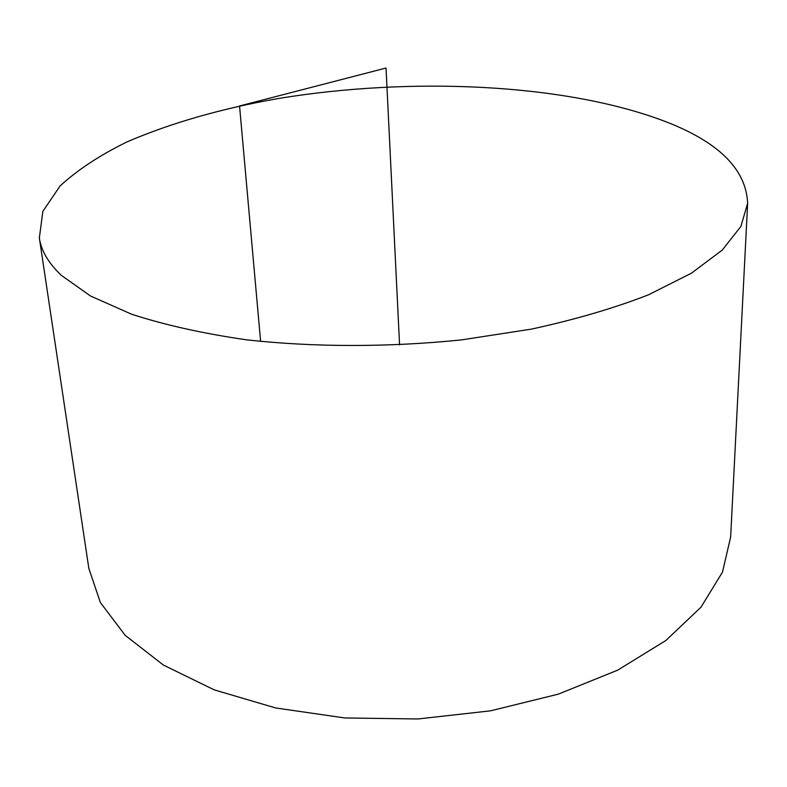 <?xml version="1.0" encoding="UTF-8"?>
<svg xmlns="http://www.w3.org/2000/svg" width="787" height="787" viewBox="0 0 787 787"><rect width="100%" height="100%" fill="white"/><g stroke="black" fill="none" stroke-linecap="round" stroke-linejoin="round"><path stroke-width="1.18" d="M663.618 120.864C564.092 83.461 411.375 76.752 278.932 98.414C221.777 108.429 171.133 122.92 127.012 141.896C99.801 155.236 77.49 169.933 60.068 185.978L42.862 211.359L39.35 237.949C41.17 250.728 48.528 263.222 61.435 275.44L90.603 296.04L131.803 314.298C164.965 325.031 203.105 333.531 246.213 339.787C313.57 347.303 388.434 347.401 461.477 339.895L531.382 329.123C575.307 319.571 614.391 308.111 648.645 294.741L691.517 273.128L722.318 250.02L740.872 226.449L747.65 203.302C746.145 168.949 718.138 141.473 663.618 120.864M39.35 237.949L88.833 568.391L100.372 602.527L125.192 635.335L163.391 665.054L214.162 689.845L275.627 707.956L344.814 717.96L417.877 718.974L490.488 710.838L558.367 694.134L617.765 670.111L665.881 640.48L701.001 607.171L722.496 572.1L730.651 537.009L747.65 203.302M399.58 344.913L386.033 68.026L239.543 105.97L260.625 341.43"/></g></svg>
